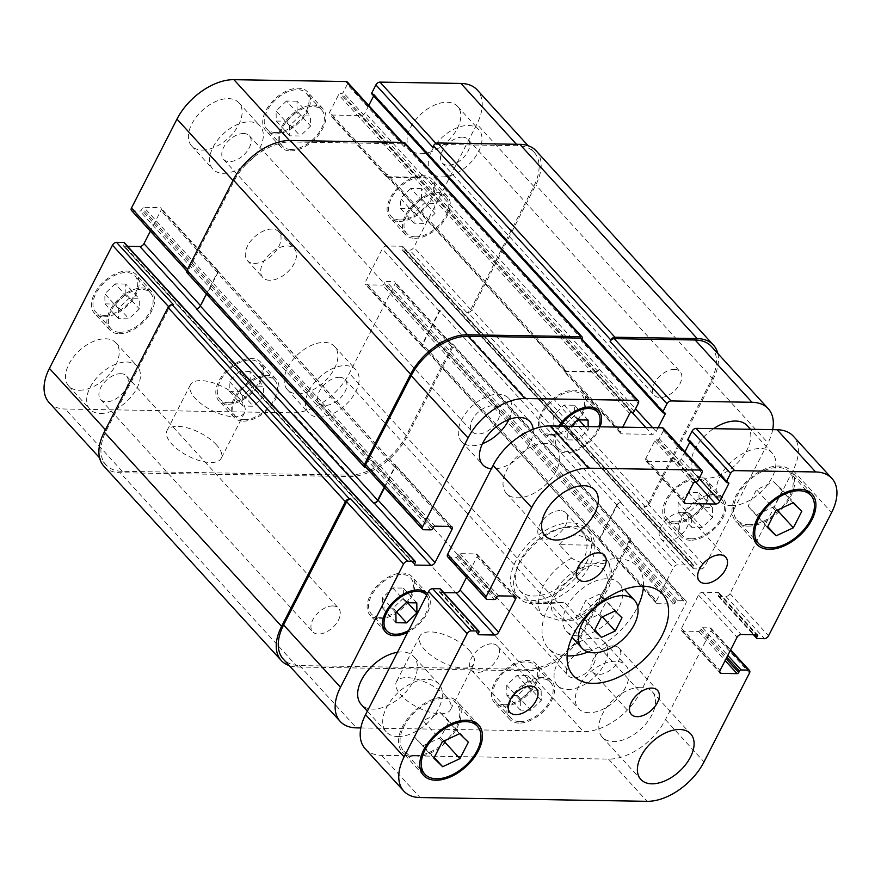 <?xml version="1.0" encoding="UTF-8"?>
<svg xmlns="http://www.w3.org/2000/svg" width="881" height="881" viewBox="0 0 881 881"><rect width="100%" height="100%" fill="white"/><g stroke="black" fill="none" stroke-linecap="round" stroke-linejoin="round"><path stroke-width="0.66" stroke-dasharray="4.41 3.3" d="M586.03 620.51L599.818 614.079L606.58 600.875L599.543 594.102L585.755 600.534L578.993 613.738L594.719 630.036M602.362 616.865L599.818 614.079M621.997 617.768L606.58 600.875M614.96 610.996L599.543 594.102M601.172 617.427L585.755 600.534M594.411 630.631L578.993 613.738M578.156 635.895A35.548 21.122 -42.4 0 1 566.538 631.27A35.548 21.122 -42.4 0 1 578.542 591.713A35.548 21.122 -42.4 0 1 619.035 583.343A35.548 21.122 -42.4 0 1 613.738 615.654A35.548 21.122 -42.4 0 1 578.156 635.895M588.145 651.973A60.426 35.901 137.6 0 0 637.69 606.745M643.493 586.173A60.426 35.901 137.6 0 0 637.415 566.571A60.426 35.901 137.6 0 0 568.575 580.799A60.426 35.901 137.6 0 0 548.158 648.053A60.426 35.901 137.6 0 0 567.133 655.893M681.354 512.621A17.774 10.561 137.6 0 0 663.558 522.752A17.774 10.561 137.6 0 0 660.915 538.908A17.774 10.561 137.6 0 0 666.73 541.22A17.774 10.561 137.6 0 0 684.515 531.089A17.774 10.561 137.6 0 0 687.169 514.933A17.774 10.561 137.6 0 0 681.354 512.621M560.03 510.617A17.774 10.561 137.6 0 0 542.244 520.737A17.774 10.561 137.6 0 0 539.59 536.892A17.774 10.561 137.6 0 0 545.405 539.205A17.774 10.561 137.6 0 0 563.201 529.074A17.774 10.561 137.6 0 0 565.844 512.918A17.774 10.561 137.6 0 0 560.03 510.617M491.862 643.846A17.774 10.561 137.6 0 0 474.066 653.966A17.774 10.561 137.6 0 0 471.423 670.122A17.774 10.561 137.6 0 0 477.227 672.434A17.774 10.561 137.6 0 0 495.023 662.303A17.774 10.561 137.6 0 0 497.666 646.158A17.774 10.561 137.6 0 0 491.862 643.846M613.176 645.85A17.774 10.561 137.6 0 0 595.38 655.982A17.774 10.561 137.6 0 0 592.737 672.137A17.774 10.561 137.6 0 0 598.551 674.45A17.774 10.561 137.6 0 0 616.337 664.318A17.774 10.561 137.6 0 0 618.991 648.163A17.774 10.561 137.6 0 0 613.176 645.85M545.295 443.473A33.764 20.065 137.6 0 0 511.487 462.712A33.764 20.065 137.6 0 0 506.454 493.404A33.764 20.065 137.6 0 0 517.499 497.798A33.764 20.065 137.6 0 0 551.308 478.559A33.764 20.065 137.6 0 0 556.329 447.867A33.764 20.065 137.6 0 0 545.295 443.473M641.093 687.257A33.764 20.065 137.6 0 0 607.273 706.496A33.764 20.065 137.6 0 0 602.252 737.188A33.764 20.065 137.6 0 0 613.286 741.582A33.764 20.065 137.6 0 0 647.095 722.343A33.764 20.065 137.6 0 0 652.127 691.651A33.764 20.065 137.6 0 0 641.093 687.257M731.384 505.672A35.548 21.122 137.6 0 0 766.977 485.42A35.548 21.122 137.6 0 0 772.263 453.12A35.548 21.122 137.6 0 0 731.781 461.49A35.548 21.122 137.6 0 0 719.766 501.047A35.548 21.122 137.6 0 0 731.384 505.672M747.209 425.666A35.548 21.122 -42.4 0 1 741.912 457.977A35.548 21.122 -42.4 0 1 706.331 478.218A35.548 21.122 -42.4 0 1 694.702 473.593A35.548 21.122 -42.4 0 1 713.522 428.684M397.937 736.56A35.548 21.122 137.6 0 0 433.529 716.319A35.548 21.122 137.6 0 0 438.815 684.008A35.548 21.122 137.6 0 0 398.333 692.378A35.548 21.122 137.6 0 0 386.319 731.935A35.548 21.122 137.6 0 0 397.937 736.56M397.485 652.281A35.548 21.122 -42.4 0 1 413.762 656.565A35.548 21.122 -42.4 0 1 408.465 688.865A35.548 21.122 -42.4 0 1 372.872 709.117A35.548 21.122 -42.4 0 1 361.254 704.492M756.845 514.702L774.091 506.663L782.537 490.155L773.738 481.687L756.504 489.726L748.057 506.234L767.714 526.607M777.262 510.143L774.091 506.663M801.809 511.277L782.537 490.155M793.021 502.809L773.738 481.687M775.776 510.837L756.504 489.726M767.329 527.345L748.057 506.234M423.398 745.601L440.632 737.562L449.079 721.054L440.291 712.586L423.045 720.625L414.599 737.122L434.256 757.495M443.815 741.042L440.632 737.562M468.362 742.165L449.079 721.054M459.563 733.697L440.291 712.586M442.328 741.736L423.045 720.625M433.881 758.244L414.599 737.122M415.281 755.568A35.548 21.122 137.6 0 0 450.874 735.316A35.548 21.122 137.6 0 0 456.171 703.016A35.548 21.122 137.6 0 0 415.678 711.385A35.548 21.122 137.6 0 0 403.663 750.942A35.548 21.122 137.6 0 0 415.281 755.568M414.555 756.999A37.321 22.179 137.6 0 0 451.92 735.734A37.321 22.179 137.6 0 0 457.481 701.816A37.321 22.179 137.6 0 0 414.962 710.604A37.321 22.179 137.6 0 0 402.353 752.143A37.321 22.179 137.6 0 0 414.555 756.999M748.74 524.68A35.548 21.122 137.6 0 0 784.321 504.428A35.548 21.122 137.6 0 0 789.618 472.117A35.548 21.122 137.6 0 0 749.125 480.486A35.548 21.122 137.6 0 0 737.111 520.054A35.548 21.122 137.6 0 0 748.74 524.68M748.002 526.1A37.321 22.179 137.6 0 0 785.367 504.846A37.321 22.179 137.6 0 0 790.929 470.917A37.321 22.179 137.6 0 0 748.41 479.705A37.321 22.179 137.6 0 0 735.8 521.244A37.321 22.179 137.6 0 0 748.002 526.1M365.241 748.85A49.765 29.569 137.6 0 0 381.506 755.325L608.529 759.092A49.765 29.569 137.6 0 0 665.463 719.667L710.956 630.752A3.557 2.114 137.6 0 0 710.978 628.318A3.557 2.114 137.6 0 0 709.822 627.856L702.531 627.735A1.421 0.848 137.6 0 0 700.902 628.858L700.175 630.289A1.421 0.848 -42.4 0 1 698.545 631.413L682.665 631.148A3.557 2.114 -42.4 0 1 681.509 630.686A3.557 2.114 -42.4 0 1 681.531 628.252L698.501 595.082A3.557 2.114 -42.4 0 1 702.564 592.263L718.444 592.528A1.421 0.848 -42.4 0 1 718.907 592.715A1.421 0.848 -42.4 0 1 718.896 593.695L718.169 595.127A1.421 0.848 137.6 0 0 718.158 596.096A1.421 0.848 137.6 0 0 718.621 596.283L725.911 596.404A3.557 2.114 137.6 0 0 729.986 593.585L793.032 470.366A49.765 29.569 137.6 0 0 793.341 436.205M443.738 592.583L440.137 592.528A1.421 0.848 -42.4 0 1 439.674 592.34A1.421 0.848 -42.4 0 1 439.685 591.36L440.412 589.929A1.421 0.848 137.6 0 0 440.423 588.96M447.603 556.737A3.557 2.114 137.6 0 0 448.759 557.199L456.05 557.321A1.421 0.848 137.6 0 0 457.68 556.197L458.406 554.766A1.421 0.848 -42.4 0 1 460.036 553.642L475.916 553.907A3.557 2.114 -42.4 0 1 477.084 554.369A3.557 2.114 -42.4 0 1 477.062 556.803L466.501 577.44M684.9 451.821L681.233 458.99A3.557 2.114 -42.4 0 1 677.17 461.809L646.962 461.314A3.557 2.114 -42.4 0 1 645.806 460.851A3.557 2.114 -42.4 0 1 645.828 458.406L654.748 440.963A1.421 0.848 -42.4 0 1 656.378 439.839L657.678 439.861A1.421 0.848 137.6 0 0 659.307 438.738L663.404 430.732A3.557 2.114 137.6 0 0 663.426 428.287M687.929 440.192A1.421 0.848 137.6 0 0 688.402 440.368L689.702 440.39A1.421 0.848 -42.4 0 1 690.164 440.577A1.421 0.848 -42.4 0 1 690.153 441.557L689.801 442.24M554.821 592.12A33.412 19.856 137.6 0 0 579.621 616.006A33.412 19.856 137.6 0 0 603.441 569.456A33.412 19.856 137.6 0 0 554.821 592.12M332.809 605.941A17.477 10.385 137.6 0 0 315.31 615.896A17.477 10.385 137.6 0 0 312.7 631.776A17.477 10.385 137.6 0 0 332.611 627.668A17.477 10.385 137.6 0 0 338.513 608.209A17.477 10.385 137.6 0 0 332.809 605.941M674.383 369.414A17.477 10.385 137.6 0 0 656.885 379.37A17.477 10.385 137.6 0 0 654.286 395.25A17.477 10.385 137.6 0 0 674.196 391.142A17.477 10.385 137.6 0 0 680.099 371.683A17.477 10.385 137.6 0 0 674.383 369.414M530.043 601.833L542.377 615.345L560.856 620.863L576.02 619.982L576.923 615.918L564.578 602.406L530.142 601.954C533.082 604.003 544.568 604.157 564.578 602.406M576.923 615.918A42.651 25.34 137.6 0 0 606.183 558.73C609.707 564.545 599.443 563.631 593.783 563.785C586.911 564.666 579.522 562.794 571.637 558.158L559.303 544.645L593.838 545.218L606.326 558.906C612.174 566.087 613.11 575.37 609.145 586.768L601.227 600.611C594.257 609.399 585.843 615.852 576.02 619.982M559.303 544.645C569.324 531.948 580.601 531.882 593.144 544.436L593.838 545.218M571.042 522.818A48.345 28.721 137.6 0 0 522.642 550.361A48.345 28.721 137.6 0 0 515.451 594.29A48.345 28.721 137.6 0 0 570.514 582.914A48.345 28.721 137.6 0 0 586.845 529.107A48.345 28.721 137.6 0 0 571.042 522.818M568.708 527.389A42.651 25.34 137.6 0 0 519.911 561.186A42.651 25.34 137.6 0 0 519.647 590.457A42.651 25.34 137.6 0 0 568.234 580.414A42.651 25.34 137.6 0 0 582.649 532.939A42.651 25.34 137.6 0 0 568.708 527.389M574.126 526.199A48.345 28.721 -42.4 0 1 589.929 532.487A48.345 28.721 -42.4 0 1 573.597 586.294A48.345 28.721 -42.4 0 1 518.535 597.67A48.345 28.721 -42.4 0 1 525.726 553.731A48.345 28.721 -42.4 0 1 574.126 526.199M216.407 444.817A30.45 13.05 27.1 0 0 188.303 428.133A30.45 13.05 27.1 0 0 167.005 430.578A30.45 13.05 27.1 0 0 188.16 456.061A30.45 13.05 27.1 0 0 221.208 458.318A30.45 13.05 27.1 0 0 216.407 444.817M239.819 399.071A30.45 13.05 -152.9 0 1 244.621 412.572A30.45 13.05 -152.9 0 1 211.572 410.315A30.45 13.05 -152.9 0 1 190.406 384.832A30.45 13.05 -152.9 0 1 211.715 382.387A30.45 13.05 -152.9 0 1 239.819 399.071M445.797 696.089A30.45 13.05 27.1 0 0 417.693 679.405A30.45 13.05 27.1 0 0 396.395 681.839A30.45 13.05 27.1 0 0 417.55 707.333A30.45 13.05 27.1 0 0 450.598 709.579A30.45 13.05 27.1 0 0 445.797 696.089M469.21 650.343A30.45 13.05 -152.9 0 1 474.011 663.845A30.45 13.05 -152.9 0 1 440.963 661.587A30.45 13.05 -152.9 0 1 419.808 636.104A30.45 13.05 -152.9 0 1 441.106 633.659A30.45 13.05 -152.9 0 1 469.21 650.343M118.307 308.559L118.45 318.658L128.967 318.834L139.352 308.912L139.209 298.813L128.692 298.648L118.307 308.559L104.817 293.78L104.96 303.879L118.45 318.658M104.96 303.879L115.477 304.055L128.967 318.834M115.477 304.055L125.862 294.133L139.352 308.912M125.862 294.133L125.719 284.034L139.209 298.813M125.719 284.034L115.202 283.858L128.692 298.648M115.202 283.858L104.817 293.78M289.585 125.719L289.728 135.817L300.256 135.993L310.63 126.071L310.497 115.984L299.969 115.807L289.585 125.719L276.094 110.94L276.238 121.038L289.728 135.817M276.238 121.038L286.754 121.215L300.256 135.993M286.754 121.215L297.139 111.292L310.63 126.071M297.139 111.292L296.996 101.194L310.497 115.984M296.996 101.194L286.479 101.018L299.969 115.807M286.479 101.018L276.094 110.94M413.949 213.136L414.081 223.223L424.609 223.4L434.994 213.477L434.851 203.39L424.323 203.214L413.949 213.136L400.448 198.357L400.591 208.445L414.081 223.223M400.591 208.445L411.119 208.621L424.609 223.4M411.119 208.621L421.492 198.699L434.994 213.477M421.492 198.699L421.36 188.611L434.851 203.39M421.36 188.611L410.832 188.435L424.323 203.214M410.832 188.435L400.448 198.357M242.66 395.976L242.804 406.064L253.332 406.24L263.705 396.318L263.573 386.23L253.045 386.054L242.66 395.976L229.17 381.198L229.313 391.285L242.804 406.064M229.313 391.285L239.83 391.461L253.332 406.24M239.83 391.461L250.215 381.539L263.705 396.318M250.215 381.539L250.072 371.452L263.573 386.23M250.072 371.452L239.555 371.275L253.045 386.054M239.555 371.275L229.17 381.198M291.071 149.451A26.661 15.836 137.6 0 0 317.755 134.264A26.661 15.836 137.6 0 0 321.73 110.037A26.661 15.836 137.6 0 0 291.358 116.314A26.661 15.836 137.6 0 0 282.349 145.982A26.661 15.836 137.6 0 0 291.071 149.451M275.643 132.557A26.661 15.836 -42.4 0 1 266.932 129.089A26.661 15.836 -42.4 0 1 275.94 99.421A26.661 15.836 -42.4 0 1 306.302 93.144A26.661 15.836 -42.4 0 1 302.337 117.371A26.661 15.836 -42.4 0 1 275.643 132.557M290.334 150.882A28.434 16.893 137.6 0 0 318.801 134.683A28.434 16.893 137.6 0 0 323.041 108.837A28.434 16.893 137.6 0 0 290.653 115.532A28.434 16.893 137.6 0 0 281.039 147.182A28.434 16.893 137.6 0 0 290.334 150.882M274.916 133.989A28.434 16.893 137.6 0 0 303.383 117.79A28.434 16.893 137.6 0 0 307.623 91.943A28.434 16.893 137.6 0 0 275.224 98.639A28.434 16.893 137.6 0 0 265.622 130.289A28.434 16.893 137.6 0 0 274.916 133.989M119.783 332.291A26.661 15.836 137.6 0 0 146.477 317.105A26.661 15.836 137.6 0 0 150.442 292.877A26.661 15.836 137.6 0 0 120.08 299.155A26.661 15.836 137.6 0 0 111.072 328.822A26.661 15.836 137.6 0 0 119.783 332.291M104.365 315.398A26.661 15.836 -42.4 0 1 95.655 311.929A26.661 15.836 -42.4 0 1 104.663 282.261A26.661 15.836 -42.4 0 1 135.024 275.984A26.661 15.836 -42.4 0 1 131.06 300.212A26.661 15.836 -42.4 0 1 104.365 315.398M119.056 333.723A28.434 16.893 137.6 0 0 147.523 317.523A28.434 16.893 137.6 0 0 151.763 291.677A28.434 16.893 137.6 0 0 119.364 298.373A28.434 16.893 137.6 0 0 109.762 330.023A28.434 16.893 137.6 0 0 119.056 333.723M103.639 316.83A28.434 16.893 137.6 0 0 132.106 300.63A28.434 16.893 137.6 0 0 136.335 274.784A28.434 16.893 137.6 0 0 103.947 281.48A28.434 16.893 137.6 0 0 94.333 313.129A28.434 16.893 137.6 0 0 103.639 316.83M244.147 419.697A26.661 15.836 137.6 0 0 270.83 404.511A26.661 15.836 137.6 0 0 274.806 380.284A26.661 15.836 137.6 0 0 244.433 386.561A26.661 15.836 137.6 0 0 235.425 416.228A26.661 15.836 137.6 0 0 244.147 419.697M228.719 402.804A26.661 15.836 -42.4 0 1 220.008 399.346A26.661 15.836 -42.4 0 1 229.016 369.668A26.661 15.836 -42.4 0 1 259.377 363.39A26.661 15.836 -42.4 0 1 255.413 387.618A26.661 15.836 -42.4 0 1 228.719 402.804M243.409 421.129A28.434 16.893 137.6 0 0 271.877 404.93A28.434 16.893 137.6 0 0 276.116 379.083A28.434 16.893 137.6 0 0 243.729 385.779A28.434 16.893 137.6 0 0 234.115 417.429A28.434 16.893 137.6 0 0 243.409 421.129M227.992 404.236A28.434 16.893 137.6 0 0 256.459 388.036A28.434 16.893 137.6 0 0 260.699 362.19A28.434 16.893 137.6 0 0 228.3 368.886A28.434 16.893 137.6 0 0 218.697 400.536A28.434 16.893 137.6 0 0 227.992 404.236M415.425 236.857A26.661 15.836 137.6 0 0 442.108 221.671A26.661 15.836 137.6 0 0 446.083 197.443A26.661 15.836 137.6 0 0 415.711 203.72A26.661 15.836 137.6 0 0 406.703 233.388A26.661 15.836 137.6 0 0 415.425 236.857M399.996 219.975A26.661 15.836 -42.4 0 1 391.285 216.506A26.661 15.836 -42.4 0 1 400.293 186.827A26.661 15.836 -42.4 0 1 430.666 180.55A26.661 15.836 -42.4 0 1 426.69 204.788A26.661 15.836 -42.4 0 1 399.996 219.975M414.687 238.288A28.434 16.893 137.6 0 0 443.165 222.089A28.434 16.893 137.6 0 0 447.394 196.243A28.434 16.893 137.6 0 0 415.006 202.938A28.434 16.893 137.6 0 0 405.392 234.588A28.434 16.893 137.6 0 0 414.687 238.288M399.269 221.395A28.434 16.893 137.6 0 0 427.737 205.196A28.434 16.893 137.6 0 0 431.976 179.35A28.434 16.893 137.6 0 0 399.578 186.045A28.434 16.893 137.6 0 0 389.975 217.695A28.434 16.893 137.6 0 0 399.269 221.395M441.987 176.938A31.991 19.008 137.6 0 0 474.011 158.712A31.991 19.008 137.6 0 0 478.779 129.639A31.991 19.008 137.6 0 0 442.339 137.172A31.991 19.008 137.6 0 0 431.525 172.775A31.991 19.008 137.6 0 0 441.987 176.938M462.349 137.15A17.477 10.385 -42.4 0 1 468.053 139.418A17.477 10.385 -42.4 0 1 462.151 158.877A17.477 10.385 -42.4 0 1 442.24 162.985A17.477 10.385 -42.4 0 1 444.85 147.105A17.477 10.385 -42.4 0 1 462.349 137.15M420.777 153.712A31.991 19.008 137.6 0 0 452.812 135.487A31.991 19.008 137.6 0 0 457.569 106.414A31.991 19.008 137.6 0 0 421.129 113.946A31.991 19.008 137.6 0 0 410.326 149.55A31.991 19.008 137.6 0 0 420.777 153.712M297.888 393.862A31.991 19.008 137.6 0 0 329.912 375.647A31.991 19.008 137.6 0 0 334.681 346.563A31.991 19.008 137.6 0 0 298.241 354.096A31.991 19.008 137.6 0 0 287.426 389.699A31.991 19.008 137.6 0 0 297.888 393.862M319.087 417.098A31.991 19.008 137.6 0 0 351.123 398.873A31.991 19.008 137.6 0 0 355.88 369.789A31.991 19.008 137.6 0 0 319.44 377.321A31.991 19.008 137.6 0 0 308.636 412.936A31.991 19.008 137.6 0 0 319.087 417.098M339.449 377.299A17.477 10.385 -42.4 0 1 345.165 379.579A17.477 10.385 -42.4 0 1 339.262 399.027A17.477 10.385 -42.4 0 1 319.351 403.146A17.477 10.385 -42.4 0 1 321.95 387.266A17.477 10.385 -42.4 0 1 339.449 377.299M100.401 413.464A31.991 19.008 137.6 0 0 132.425 395.239A31.991 19.008 137.6 0 0 137.194 366.166A31.991 19.008 137.6 0 0 100.753 373.698A31.991 19.008 137.6 0 0 89.939 409.302A31.991 19.008 137.6 0 0 100.401 413.464M120.763 373.676A17.477 10.385 -42.4 0 1 126.479 375.945A17.477 10.385 -42.4 0 1 120.565 395.404A17.477 10.385 -42.4 0 1 100.665 399.511A17.477 10.385 -42.4 0 1 103.264 383.631A17.477 10.385 -42.4 0 1 120.763 373.676M79.202 390.239A31.991 19.008 137.6 0 0 111.226 372.013A31.991 19.008 137.6 0 0 115.995 342.94A31.991 19.008 137.6 0 0 79.554 350.473A31.991 19.008 137.6 0 0 68.74 386.076A31.991 19.008 137.6 0 0 79.202 390.239M202.09 150.078A31.991 19.008 137.6 0 0 234.126 131.853A31.991 19.008 137.6 0 0 238.883 102.78A31.991 19.008 137.6 0 0 202.443 110.312A31.991 19.008 137.6 0 0 191.629 145.916A31.991 19.008 137.6 0 0 202.09 150.078M223.3 173.304A31.991 19.008 137.6 0 0 255.325 155.078A31.991 19.008 137.6 0 0 260.093 126.005A31.991 19.008 137.6 0 0 223.653 133.538A31.991 19.008 137.6 0 0 212.839 169.141A31.991 19.008 137.6 0 0 223.3 173.304M243.652 133.516A17.477 10.385 -42.4 0 1 249.367 135.795A17.477 10.385 -42.4 0 1 243.464 155.243A17.477 10.385 -42.4 0 1 223.554 159.362A17.477 10.385 -42.4 0 1 226.153 143.471A17.477 10.385 -42.4 0 1 243.652 133.516M49.105 402.562A49.765 29.569 137.6 0 0 65.37 409.037L292.393 412.804A49.765 29.569 137.6 0 0 349.328 373.379L394.82 284.464A3.557 2.114 137.6 0 0 394.842 282.03A3.557 2.114 137.6 0 0 393.686 281.568L386.396 281.446A1.421 0.848 137.6 0 0 384.766 282.57L384.039 284.001A1.421 0.848 -42.4 0 1 382.409 285.125L366.529 284.86A3.557 2.114 -42.4 0 1 365.373 284.398A3.557 2.114 -42.4 0 1 365.395 281.964L382.365 248.794A3.557 2.114 -42.4 0 1 386.429 245.986L402.309 246.251A1.421 0.848 -42.4 0 1 402.771 246.427A1.421 0.848 -42.4 0 1 402.76 247.407L402.033 248.838A1.421 0.848 137.6 0 0 402.022 249.808A1.421 0.848 137.6 0 0 402.485 249.995L409.775 250.116A3.557 2.114 137.6 0 0 413.85 247.308L476.896 124.078A49.765 29.569 137.6 0 0 477.205 89.928M127.602 246.295L124.001 246.24A1.421 0.848 -42.4 0 1 123.538 246.052A1.421 0.848 -42.4 0 1 123.549 245.072L124.276 243.652A1.421 0.848 137.6 0 0 124.287 242.671M131.467 210.46A3.557 2.114 137.6 0 0 132.624 210.922L139.914 211.033A1.421 0.848 137.6 0 0 141.544 209.909L142.27 208.478A1.421 0.848 -42.4 0 1 143.9 207.354L159.78 207.619A3.557 2.114 -42.4 0 1 160.948 208.081A3.557 2.114 -42.4 0 1 160.926 210.526L150.365 231.152M368.765 105.533L365.097 112.713A3.557 2.114 -42.4 0 1 361.034 115.521L330.827 115.026A3.557 2.114 -42.4 0 1 329.67 114.563A3.557 2.114 -42.4 0 1 329.692 112.118L338.612 94.685A1.421 0.848 -42.4 0 1 340.242 93.551L341.542 93.573A1.421 0.848 137.6 0 0 343.172 92.45L347.268 84.444A3.557 2.114 137.6 0 0 347.29 81.999M371.793 93.904A1.421 0.848 137.6 0 0 372.267 94.091L373.566 94.113A1.421 0.848 -42.4 0 1 374.029 94.289A1.421 0.848 -42.4 0 1 374.018 95.269L373.665 95.952M254.378 263.397A21.331 12.675 137.6 0 0 275.731 251.25A21.331 12.675 137.6 0 0 278.903 231.868A21.331 12.675 137.6 0 0 254.609 236.879A21.331 12.675 137.6 0 0 247.407 260.622A21.331 12.675 137.6 0 0 254.378 263.397M382.398 597.836L382.541 607.934L393.058 608.11L403.443 598.188L403.3 588.09L392.783 587.924L382.398 597.836L395.888 612.614M396.032 622.713L382.541 607.934M396.582 611.965L393.058 608.11M407.584 602.725L403.443 598.188M416.79 602.879L403.3 588.09M406.273 602.703L392.783 587.924M553.675 414.995L553.819 425.094L564.336 425.27L574.72 415.347L574.577 405.249L564.06 405.084L553.675 414.995L567.177 429.774L570.8 426.305M588.167 426.602L588.211 430.126L577.837 440.048L567.309 439.872L567.177 429.774M567.309 439.872L553.819 425.094M577.837 440.048L564.336 425.27M588.211 430.126L584.94 426.547M578.861 419.885L574.72 415.347M588.079 420.039L574.577 405.249M577.551 419.863L564.06 405.084M678.04 502.412L678.172 512.5L688.7 512.676L699.073 502.754L698.941 492.666L688.413 492.49L678.04 502.412L691.53 517.191L701.915 507.269L712.432 507.445L712.575 517.543L702.19 527.455L691.673 527.279L691.53 517.191M691.673 527.279L678.172 512.5M702.19 527.455L688.7 512.676M712.575 517.543L699.073 502.754M712.432 507.445L698.941 492.666M701.915 507.269L688.413 492.49M506.751 685.253L506.894 695.34L517.411 695.516L527.796 685.594L527.653 675.507L517.136 675.331L506.751 685.253L520.253 700.032L530.626 690.109L541.154 690.286L541.286 700.373L530.913 710.295L520.385 710.119L520.253 700.032M520.385 710.119L506.894 695.34M530.913 710.295L517.411 695.516M541.286 700.373L527.796 685.594M541.154 690.286L527.653 675.507M530.626 690.109L517.136 675.331M551.297 434.509A26.661 15.836 137.6 0 0 577.991 419.312A26.661 15.836 137.6 0 0 581.956 395.084A26.661 15.836 137.6 0 0 551.594 401.362A26.661 15.836 137.6 0 0 542.586 431.04A26.661 15.836 137.6 0 0 551.297 434.509M560.217 426.129A26.661 15.836 137.6 0 0 558.003 447.922A26.661 15.836 137.6 0 0 566.725 451.391A26.661 15.836 137.6 0 0 598.75 426.778M550.57 435.93A28.434 16.893 137.6 0 0 579.037 419.73A28.434 16.893 137.6 0 0 583.277 393.884A28.434 16.893 137.6 0 0 550.878 400.58A28.434 16.893 137.6 0 0 541.275 432.23A28.434 16.893 137.6 0 0 550.57 435.93M600.071 426.8A28.434 16.893 -42.4 0 1 565.987 452.823A28.434 16.893 -42.4 0 1 556.693 449.123A28.434 16.893 -42.4 0 1 558.906 426.107M380.019 617.339A26.661 15.836 137.6 0 0 406.714 602.152A26.661 15.836 137.6 0 0 410.678 577.925A26.661 15.836 137.6 0 0 380.317 584.202A26.661 15.836 137.6 0 0 371.308 613.881A26.661 15.836 137.6 0 0 380.019 617.339M408.597 630.554A26.661 15.836 137.6 0 0 426.591 595.402M379.293 618.77A28.434 16.893 137.6 0 0 407.76 602.571A28.434 16.893 137.6 0 0 411.989 576.725A28.434 16.893 137.6 0 0 379.601 583.42A28.434 16.893 137.6 0 0 369.987 615.07A28.434 16.893 137.6 0 0 379.293 618.77M427.472 593.684A28.434 16.893 -42.4 0 1 407.716 632.272M504.373 704.756A26.661 15.836 137.6 0 0 531.067 689.57A26.661 15.836 137.6 0 0 535.031 665.342A26.661 15.836 137.6 0 0 504.67 671.619A26.661 15.836 137.6 0 0 495.662 701.287A26.661 15.836 137.6 0 0 504.373 704.756M519.801 721.649A26.661 15.836 137.6 0 0 546.484 706.463A26.661 15.836 137.6 0 0 550.46 682.224A26.661 15.836 137.6 0 0 520.087 688.502A26.661 15.836 137.6 0 0 511.079 718.18A26.661 15.836 137.6 0 0 519.801 721.649M503.646 706.188A28.434 16.893 137.6 0 0 532.113 689.988A28.434 16.893 137.6 0 0 536.353 664.142A28.434 16.893 137.6 0 0 503.954 670.837A28.434 16.893 137.6 0 0 494.351 702.487A28.434 16.893 137.6 0 0 503.646 706.188M519.063 723.081A28.434 16.893 -42.4 0 1 509.769 719.381A28.434 16.893 -42.4 0 1 519.383 687.731A28.434 16.893 -42.4 0 1 551.77 681.035A28.434 16.893 -42.4 0 1 547.53 706.881A28.434 16.893 -42.4 0 1 519.063 723.081M675.661 521.915A26.661 15.836 137.6 0 0 702.344 506.729A26.661 15.836 137.6 0 0 706.32 482.502A26.661 15.836 137.6 0 0 675.947 488.779A26.661 15.836 137.6 0 0 666.939 518.446A26.661 15.836 137.6 0 0 675.661 521.915M691.078 538.809A26.661 15.836 137.6 0 0 717.773 523.622A26.661 15.836 137.6 0 0 721.737 499.395A26.661 15.836 137.6 0 0 691.376 505.661A26.661 15.836 137.6 0 0 682.357 535.34A26.661 15.836 137.6 0 0 691.078 538.809M674.923 523.347A28.434 16.893 137.6 0 0 703.39 507.148A28.434 16.893 137.6 0 0 707.63 481.301A28.434 16.893 137.6 0 0 675.242 487.997A28.434 16.893 137.6 0 0 665.629 519.647A28.434 16.893 137.6 0 0 674.923 523.347M690.341 540.24A28.434 16.893 -42.4 0 1 681.046 536.54A28.434 16.893 -42.4 0 1 690.66 504.89A28.434 16.893 -42.4 0 1 723.048 498.194A28.434 16.893 -42.4 0 1 718.819 524.041A28.434 16.893 -42.4 0 1 690.341 540.24M360.825 727.948L583.475 731.637A49.765 29.569 137.6 0 0 640.399 692.224L685.903 603.309A3.557 2.114 137.6 0 0 685.925 600.864A3.557 2.114 137.6 0 0 684.757 600.402L677.467 600.28A1.421 0.848 137.6 0 0 675.848 601.404L675.11 602.835A1.421 0.848 -42.4 0 1 673.491 603.97L657.611 603.705A3.557 2.114 -42.4 0 1 656.444 603.243A3.557 2.114 -42.4 0 1 656.466 600.798L673.436 567.639A3.557 2.114 -42.4 0 1 677.5 564.82L693.38 565.084A1.421 0.848 -42.4 0 1 693.854 565.272A1.421 0.848 -42.4 0 1 693.843 566.241L693.105 567.672A1.421 0.848 137.6 0 0 693.105 568.652A1.421 0.848 137.6 0 0 693.567 568.829L700.858 568.95A3.557 2.114 137.6 0 0 704.921 566.142L767.979 442.912A49.765 29.569 137.6 0 0 772.692 429.664M658.107 427.759L656.169 431.547A3.557 2.114 -42.4 0 1 652.105 434.355L621.909 433.859A3.557 2.114 -42.4 0 1 620.742 433.397A3.557 2.114 -42.4 0 1 620.764 430.952L622.702 427.175M533.137 429.3A31.991 19.008 -42.4 0 1 520.748 455.697A31.991 19.008 -42.4 0 1 493.173 468.912A31.991 19.008 -42.4 0 1 491.367 468.802M588.96 712.707A31.991 19.008 -42.4 0 1 578.509 708.544A31.991 19.008 -42.4 0 1 589.312 672.93A31.991 19.008 -42.4 0 1 625.752 665.408A31.991 19.008 -42.4 0 1 620.995 694.481A31.991 19.008 -42.4 0 1 588.96 712.707M508.998 419.455A31.991 19.008 137.6 0 0 508.755 398.388A31.991 19.008 137.6 0 0 472.315 405.921A31.991 19.008 137.6 0 0 461.501 441.524A31.991 19.008 137.6 0 0 471.963 445.687A31.991 19.008 137.6 0 0 482.458 443.683M492.325 405.899A17.477 10.385 137.6 0 0 474.826 415.854A17.477 10.385 137.6 0 0 472.227 431.745A17.477 10.385 137.6 0 0 492.127 427.626A17.477 10.385 137.6 0 0 498.04 408.178A17.477 10.385 137.6 0 0 492.325 405.899M567.76 689.482A31.991 19.008 137.6 0 0 599.785 671.256A31.991 19.008 137.6 0 0 604.553 642.172A31.991 19.008 137.6 0 0 568.113 649.704A31.991 19.008 137.6 0 0 557.299 685.319A31.991 19.008 137.6 0 0 567.76 689.482M588.123 649.682A17.477 10.385 137.6 0 0 570.624 659.649A17.477 10.385 137.6 0 0 568.014 675.529A17.477 10.385 137.6 0 0 587.924 671.41A17.477 10.385 137.6 0 0 593.827 651.962A17.477 10.385 137.6 0 0 588.123 649.682M269.795 280.29A21.331 12.675 -42.4 0 1 262.824 277.515A21.331 12.675 -42.4 0 1 270.038 253.772A21.331 12.675 -42.4 0 1 294.331 248.75A21.331 12.675 -42.4 0 1 291.148 268.143A21.331 12.675 -42.4 0 1 269.795 280.29M103.936 466.258A49.765 29.569 137.6 0 0 120.212 472.734L349.834 476.544A49.765 29.569 137.6 0 0 406.758 437.119L452.988 346.784A3.557 2.114 137.6 0 0 453.01 344.339L630.356 538.599A3.557 2.114 -42.4 0 0 629.199 538.137L627.9 538.115A3.557 2.114 -42.4 0 1 629.056 538.577A3.557 2.114 -42.4 0 1 629.034 541.011L583.541 629.926A49.765 29.569 -42.4 0 1 526.607 669.351L299.584 665.584A49.765 29.569 -42.4 0 1 283.319 659.109M422.759 346.696L600.104 540.956A3.557 2.114 137.6 0 1 600.115 538.522L617.096 505.353A3.557 2.114 137.6 0 1 621.16 502.533L620.642 502.533A3.557 2.114 137.6 0 0 616.568 505.342L599.598 538.511A3.557 2.114 137.6 0 0 599.576 540.945A3.557 2.114 137.6 0 0 600.743 541.408L423.915 347.158A3.557 2.114 -42.4 0 1 422.759 346.696A3.557 2.114 -42.4 0 1 422.781 344.262L439.751 311.092A3.557 2.114 -42.4 0 1 443.815 308.284L386.429 245.986M711.419 346.475A49.765 29.569 -42.4 0 1 711.11 380.625L648.053 503.855A3.557 2.114 -42.4 0 1 643.989 506.663L700.858 568.95M386.825 176.277L564.17 370.538A3.557 2.114 137.6 0 1 564.192 368.093L563.895 368.665A3.557 2.114 137.6 0 0 563.873 371.11A3.557 2.114 137.6 0 0 565.04 371.573L595.237 372.068A3.557 2.114 137.6 0 0 599.3 369.26L599.598 368.687L422.252 174.427A3.557 2.114 -42.4 0 1 418.189 177.246L387.992 176.74A3.557 2.114 -42.4 0 1 386.825 176.277A3.557 2.114 -42.4 0 1 386.847 173.832L386.55 174.405L329.692 112.118M581.493 338.546A3.557 2.114 -42.4 0 1 581.471 340.991L638.34 403.278M366.089 467.448L366.837 467.47A3.557 2.114 -42.4 0 1 365.67 467.007M384.579 487.7L395.129 467.073A3.557 2.114 137.6 0 0 395.151 464.628A3.557 2.114 137.6 0 0 393.994 464.166L216.649 269.905A3.557 2.114 -42.4 0 1 217.805 270.368A3.557 2.114 -42.4 0 1 217.783 272.813L200.813 305.971A3.557 2.114 -42.4 0 1 196.749 308.791L196.232 308.779M600.104 540.956A3.557 2.114 137.6 0 0 601.26 541.419M630.356 538.599A3.557 2.114 -42.4 0 1 630.333 541.033L584.103 631.38A49.765 29.569 -42.4 0 1 527.179 670.804L297.558 666.994A49.765 29.569 -42.4 0 1 289.276 665.629M384.237 487.336L394.611 467.062A3.557 2.114 137.6 0 0 394.633 464.617A3.557 2.114 137.6 0 0 393.466 464.155M582.275 339.405A3.557 2.114 -42.4 0 1 582.209 339.559L581.471 340.991M564.17 370.538A3.557 2.114 137.6 0 0 565.327 371L595.534 371.496A3.557 2.114 137.6 0 0 599.598 368.687M717.817 353.479A49.765 29.569 -42.4 0 1 713.147 379.215L649.352 503.866A3.557 2.114 -42.4 0 1 645.288 506.685L643.989 506.663M173.403 304.65A3.557 2.114 137.6 0 0 169.328 307.469L106.271 430.699A49.765 29.569 137.6 0 0 105.973 464.849A49.765 29.569 137.6 0 0 122.239 471.324L349.261 475.09A49.765 29.569 137.6 0 0 406.196 435.677L451.689 346.762A3.557 2.114 137.6 0 0 451.711 344.317A3.557 2.114 137.6 0 0 450.554 343.854L393.686 281.568M423.915 347.158L423.398 347.158A3.557 2.114 -42.4 0 1 422.23 346.696A3.557 2.114 -42.4 0 1 422.252 344.251L439.223 311.092A3.557 2.114 -42.4 0 1 443.297 308.273M645.288 506.685L467.943 312.425L466.644 312.403A3.557 2.114 137.6 0 0 470.707 309.594L533.765 186.365A49.765 29.569 137.6 0 0 534.073 152.215A49.765 29.569 137.6 0 0 517.797 145.739L436.833 144.396A3.557 2.114 137.6 0 0 432.769 147.204M422.252 174.427L421.966 175A3.557 2.114 -42.4 0 1 417.891 177.808L387.695 177.312A3.557 2.114 -42.4 0 1 386.528 176.85A3.557 2.114 -42.4 0 1 386.55 174.405M582.209 339.559L404.864 145.299L404.126 146.731A3.557 2.114 137.6 0 0 404.148 144.297A3.557 2.114 137.6 0 0 402.991 143.834L290.785 141.973A49.765 29.569 137.6 0 0 233.85 181.387L188.347 270.302A3.557 2.114 137.6 0 0 188.325 272.747A3.557 2.114 137.6 0 0 189.492 273.209L132.624 210.922M453.01 344.339A3.557 2.114 137.6 0 0 451.854 343.876L450.554 343.854M216.131 269.905A3.557 2.114 -42.4 0 1 217.288 270.368A3.557 2.114 -42.4 0 1 217.266 272.802L206.429 293.979M187.025 272.725A3.557 2.114 137.6 0 0 188.193 273.187L189.492 273.209M404.864 145.299A3.557 2.114 137.6 0 0 404.886 142.865M467.943 312.425A3.557 2.114 137.6 0 0 472.018 309.616L535.802 184.966A49.765 29.569 137.6 0 0 536.1 150.805M381.506 755.325L420.061 797.547M608.529 759.092L647.083 801.325M440.412 589.929L478.967 632.162M439.685 591.36L478.24 633.593M440.137 592.528L478.086 634.089M477.062 556.803L512.94 596.107M475.916 553.907L514.471 596.14M460.036 553.642L498.591 595.875M458.406 554.766L496.961 596.999M457.68 556.197L496.234 598.43M456.05 557.321L494.604 599.554M448.759 557.199L487.314 599.432M663.404 430.732L701.959 472.965M659.307 438.738L697.862 480.971M657.678 439.861L696.232 482.094M656.378 439.839L694.933 482.072M654.748 440.963L693.303 483.195M645.828 458.406L684.383 500.639M646.962 461.314L683.997 501.873M677.17 461.809L695.671 482.083M681.233 458.99L699.085 478.559M690.153 441.557L727.64 482.612M689.702 440.39L728.257 482.623M688.402 440.368L726.946 482.601M793.032 470.366L831.587 512.599M729.986 593.585L768.529 635.818M725.911 596.404L764.466 638.637M718.621 596.283L757.175 638.516M718.169 595.127L754.312 634.716M718.896 593.695L756.383 634.749M718.444 592.528L756.999 634.76M702.564 592.263L741.119 634.496M698.501 595.082L737.045 637.315M681.531 628.252L720.074 670.474M682.665 631.148L719.7 671.718M698.545 631.413L725.151 660.563M700.175 630.289L726.109 658.691M700.902 628.858L726.836 657.27M702.531 627.735L727.794 655.398M709.822 627.856L730.371 650.365M710.956 630.752L749.511 672.985M665.463 719.667L704.018 761.9M571.637 558.158A42.651 25.34 137.6 0 0 543.037 586.515A42.651 25.34 137.6 0 0 542.377 615.345M526.607 669.351L583.475 731.637M583.541 629.926L640.399 692.224M629.034 541.011L685.903 603.309M627.9 538.115L684.757 600.402M599.598 538.511L656.466 600.798M600.743 541.408L657.611 603.705M616.568 505.342L673.436 567.639M620.642 502.533L677.5 564.82M648.053 503.855L704.921 566.142M711.11 380.625L767.979 442.912M595.237 372.068L632.062 412.407M645.894 427.56L652.105 434.355M599.3 369.26L635.476 408.872M652.634 427.67L656.169 431.547M565.04 371.573L621.909 433.859M563.895 368.665L620.764 430.952M366.837 467.47L423.706 529.756M395.129 467.073L449.321 526.431M393.994 464.166L450.863 526.453M299.584 665.584L356.453 727.871M406.196 435.677L349.328 373.379M349.261 475.09L292.393 412.804M451.689 346.762L394.82 284.464M423.398 347.158L366.529 284.86M422.252 344.251L365.395 281.964M439.223 311.092L382.365 248.794M470.707 309.594L413.85 247.308M466.644 312.403L409.775 250.116M533.765 186.365L476.896 124.078M517.797 145.739L516.464 144.275M436.833 144.396L435.919 143.394M421.966 175L365.097 112.713M417.891 177.808L361.034 115.521M387.695 177.312L330.827 115.026M402.991 143.834L401.659 142.37M404.126 146.731L347.268 84.444M290.785 141.973L289.453 140.508M233.85 181.387L233.013 180.473M188.347 270.302L187.51 269.388M216.649 269.905L159.78 207.619M217.783 272.813L160.926 210.526M169.328 307.469L168.557 306.632M106.271 430.699L105.434 429.774M122.239 471.324L65.37 409.037M297.558 666.994L120.212 472.734M415.358 562.485L124.276 243.652M414.621 563.917L123.549 245.072M414.477 564.413L124.001 246.24M394.611 467.062L217.266 272.802M434.972 526.188L143.9 207.354M433.353 527.323L142.27 208.478M432.615 528.743L141.544 209.909M430.996 529.877L139.914 211.033M365.538 467.448L188.193 273.187M634.243 411.284L343.172 92.45M632.613 412.407L341.542 93.573M631.314 412.396L340.242 93.551M629.695 413.519L338.612 94.685M564.192 368.093L386.847 173.832M565.327 371L387.992 176.74M595.534 371.496L418.189 177.246M664.032 412.936L374.018 95.269M664.637 412.947L373.566 94.113M663.338 412.925L372.267 94.091M713.147 379.215L535.802 184.966M649.352 503.866L472.018 309.616M693.567 568.829L402.485 249.995M693.105 567.672L402.033 248.838M693.843 566.241L402.76 247.407M693.38 565.084L402.309 246.251M621.16 502.533L443.815 308.284M617.096 505.353L439.751 311.092M600.115 538.522L422.781 344.262M673.491 603.97L382.409 285.125M675.11 602.835L384.039 284.001M675.848 601.404L384.766 282.57M677.467 600.28L386.396 281.446M629.199 538.137L451.854 343.876M630.333 541.033L452.988 346.784M584.103 631.38L406.758 437.119M349.834 476.544L527.179 670.804M566.538 631.27L572.022 637.282M619.035 583.343L624.519 589.356M662.468 594.014L637.415 566.571M573.223 675.496L548.158 648.053M660.915 538.908L699.47 581.13M687.169 514.933L725.724 557.166M539.59 536.892L578.145 579.114M565.844 512.918L604.399 555.151M471.423 670.122L509.967 712.344M497.666 646.158L536.221 688.38M592.737 672.137L631.292 714.359M618.991 648.163L657.545 690.396M506.454 493.404L545.009 535.626M556.329 447.867L594.884 490.1M602.252 737.188L640.806 779.421M652.127 691.651L690.682 733.884M772.263 453.12L750.513 429.289M719.766 501.047L694.702 473.593M438.815 684.008L413.762 656.565M386.319 731.935L367.355 711.165M472.811 721.242L456.171 703.016M420.314 769.179L403.663 750.942M478.68 725.041L457.481 701.816M423.552 775.368L402.353 752.143M806.258 490.354L789.618 472.117M753.762 538.28L737.111 520.054M812.128 494.153L790.929 470.917M757.01 544.48L735.8 521.244M439.674 592.34L478.229 634.573M477.084 554.369L515.627 596.602M645.806 460.851L684.361 503.073M690.164 440.577L728.719 482.81M718.158 596.096L753.398 634.705M718.907 592.715L757.462 634.948M681.509 630.686L720.052 672.919M710.978 628.318L730.635 649.848M515.451 594.29L518.535 597.67M586.845 529.107L589.929 532.487M519.647 590.457L530.142 601.954M582.649 532.939L593.144 544.436M190.406 384.832L167.005 430.578M244.621 412.572L221.208 458.318M419.808 636.104L396.395 681.839M474.011 663.845L450.598 709.579M321.73 110.037L306.302 93.144M282.349 145.982L266.932 129.089M323.041 108.837L307.623 91.943M281.039 147.182L265.622 130.289M150.442 292.877L135.024 275.984M111.072 328.822L95.655 311.929M151.763 291.677L136.335 274.784M109.762 330.023L94.333 313.129M274.806 380.284L259.377 363.39M235.425 416.228L220.008 399.346M276.116 379.083L260.699 362.19M234.115 417.429L218.697 400.536M446.083 197.443L430.666 180.55M406.703 233.388L391.285 216.506M447.394 196.243L431.976 179.35M405.392 234.588L389.975 217.695M410.326 149.55L431.525 172.775M457.569 106.414L478.779 129.639M287.426 389.699L308.636 412.936M334.681 346.563L355.88 369.789M68.74 386.076L89.939 409.302M115.995 342.94L137.194 366.166M191.629 145.916L212.839 169.141M238.883 102.78L260.093 126.005M593.42 407.639L581.956 395.084M558.003 447.922L542.586 431.04M598.695 410.777L583.277 393.884M556.693 449.123L541.275 432.23M422.142 590.479L410.678 577.925M382.761 626.424L371.308 613.881M427.417 593.618L411.989 576.725M385.415 631.963L369.987 615.07M550.46 682.224L535.031 665.342M511.079 718.18L495.662 701.287M551.77 681.035L536.353 664.142M509.769 719.381L494.351 702.487M721.737 499.395L706.32 482.502M682.357 535.34L666.939 518.446M723.048 498.194L707.63 481.301M681.046 536.54L665.629 519.647M442.24 162.985L654.286 395.25M468.053 139.418L680.099 371.683M461.501 441.524L482.711 464.75M508.755 398.388L529.966 421.614M223.554 159.362L472.227 431.745M249.367 135.795L498.04 408.178M100.665 399.511L312.7 631.776M126.479 375.945L338.513 608.209M557.299 685.319L578.509 708.544M604.553 642.172L625.752 665.408M319.351 403.146L568.014 675.529M345.165 379.579L593.827 651.962M247.407 260.622L262.824 277.515M278.903 231.868L294.331 248.75M685.925 600.864L629.056 538.577M656.444 603.243L599.576 540.945M620.742 433.397L563.873 371.11M452.019 526.915L395.151 464.628M451.711 344.317L394.842 282.03M422.23 346.696L365.373 284.398M534.073 152.215L528.115 145.684M386.528 176.85L329.67 114.563M404.148 144.297L402.408 142.381M188.325 272.747L186.761 271.029M217.805 270.368L160.948 208.081M105.973 464.849L99.575 457.834M123.538 246.052L414.61 564.886M217.288 270.368L394.633 464.617M374.029 94.289L665.1 413.134M402.022 249.808L693.105 568.652M402.771 246.427L693.854 565.272"/><path stroke-width="1.32" d="M601.448 637.404L594.411 630.631L601.172 617.427L614.96 610.996L621.997 617.768L615.246 630.972L601.448 637.404L594.719 630.036M615.246 630.972L602.362 616.865M593.574 652.788A35.548 21.122 -42.4 0 1 581.956 648.163A35.548 21.122 -42.4 0 1 593.97 608.606A35.548 21.122 -42.4 0 1 634.452 600.236A35.548 21.122 -42.4 0 1 629.166 632.547A35.548 21.122 -42.4 0 1 593.574 652.788M567.133 655.893A60.426 35.901 137.6 0 0 567.915 655.916A60.426 35.901 137.6 0 0 588.145 651.973M637.69 606.745A60.426 35.901 137.6 0 0 643.493 586.173M592.968 683.359A60.426 35.901 -42.4 0 1 573.223 675.496A60.426 35.901 -42.4 0 1 593.64 608.242A60.426 35.901 -42.4 0 1 662.468 594.014A60.426 35.901 -42.4 0 1 653.471 648.934A60.426 35.901 -42.4 0 1 592.968 683.359M705.274 583.442A17.774 10.561 -42.4 0 1 699.47 581.13A17.774 10.561 -42.4 0 1 705.472 561.351A17.774 10.561 -42.4 0 1 725.724 557.166A17.774 10.561 -42.4 0 1 723.07 573.322A17.774 10.561 -42.4 0 1 705.274 583.442M583.96 581.427A17.774 10.561 -42.4 0 1 578.145 579.114A17.774 10.561 -42.4 0 1 584.158 559.336A17.774 10.561 -42.4 0 1 604.399 555.151A17.774 10.561 -42.4 0 1 601.756 571.306A17.774 10.561 -42.4 0 1 583.96 581.427M515.781 714.656A17.774 10.561 -42.4 0 1 509.967 712.344A17.774 10.561 -42.4 0 1 515.98 692.565A17.774 10.561 -42.4 0 1 536.221 688.38A17.774 10.561 -42.4 0 1 533.578 704.536A17.774 10.561 -42.4 0 1 515.781 714.656M637.106 716.671A17.774 10.561 -42.4 0 1 631.292 714.359A17.774 10.561 -42.4 0 1 637.293 694.58A17.774 10.561 -42.4 0 1 657.545 690.396A17.774 10.561 -42.4 0 1 654.891 706.551A17.774 10.561 -42.4 0 1 637.106 716.671M556.043 540.02A33.764 20.065 -42.4 0 1 545.009 535.626A33.764 20.065 -42.4 0 1 556.418 498.051A33.764 20.065 -42.4 0 1 594.884 490.1A33.764 20.065 -42.4 0 1 589.863 520.792A33.764 20.065 -42.4 0 1 556.043 540.02M651.841 783.815A33.764 20.065 -42.4 0 1 640.806 779.421A33.764 20.065 -42.4 0 1 652.215 741.835A33.764 20.065 -42.4 0 1 690.682 733.884A33.764 20.065 -42.4 0 1 685.649 764.576A33.764 20.065 -42.4 0 1 651.841 783.815M713.522 428.684A35.548 21.122 -42.4 0 1 747.209 425.666L750.513 429.289M367.355 711.165L361.254 704.492A35.548 21.122 -42.4 0 1 364.8 674.56A35.548 21.122 -42.4 0 1 397.485 652.281M776.128 535.813L767.329 527.345L775.776 510.837L793.021 502.809L801.809 511.277L793.363 527.785L776.128 535.813L767.714 526.607M793.363 527.785L777.262 510.143M442.669 766.712L433.881 758.244L442.328 741.736L459.563 733.697L468.362 742.165L459.915 758.673L442.669 766.712L434.256 757.495M459.915 758.673L443.815 741.042M436.491 778.793A35.548 21.122 137.6 0 0 472.073 758.541A35.548 21.122 137.6 0 0 477.37 726.241A35.548 21.122 137.6 0 0 436.877 734.611A35.548 21.122 137.6 0 0 424.873 774.168A35.548 21.122 137.6 0 0 436.491 778.793M435.754 780.225A37.321 22.179 -42.4 0 1 423.552 775.368A37.321 22.179 -42.4 0 1 436.172 733.829A37.321 22.179 -42.4 0 1 478.68 725.041A37.321 22.179 -42.4 0 1 473.13 758.959A37.321 22.179 -42.4 0 1 435.754 780.225M769.939 547.905A35.548 21.122 137.6 0 0 805.531 527.653A35.548 21.122 137.6 0 0 810.817 495.342A35.548 21.122 137.6 0 0 770.335 503.712A35.548 21.122 137.6 0 0 758.321 543.28A35.548 21.122 137.6 0 0 769.939 547.905M769.212 549.326A37.321 22.179 -42.4 0 1 757.01 544.48A37.321 22.179 -42.4 0 1 769.62 502.93A37.321 22.179 -42.4 0 1 812.128 494.153A37.321 22.179 -42.4 0 1 806.578 528.071A37.321 22.179 -42.4 0 1 769.212 549.326M647.083 801.325L420.061 797.547A49.765 29.569 -42.4 0 1 403.795 791.072A49.765 29.569 -42.4 0 1 404.104 756.922L467.15 633.692A3.557 2.114 -42.4 0 1 471.225 630.884L478.515 631.005A1.421 0.848 -42.4 0 1 478.978 631.192A1.421 0.848 -42.4 0 1 478.967 632.162L478.24 633.593A1.421 0.848 137.6 0 0 478.229 634.573A1.421 0.848 137.6 0 0 478.691 634.749L494.571 635.014A3.557 2.114 137.6 0 0 498.635 632.206L515.605 599.036A3.557 2.114 137.6 0 0 515.627 596.602A3.557 2.114 137.6 0 0 514.471 596.14L498.591 595.875A1.421 0.848 137.6 0 0 496.961 596.999L496.234 598.43A1.421 0.848 -42.4 0 1 494.604 599.554L487.314 599.432A3.557 2.114 -42.4 0 1 486.158 598.97A3.557 2.114 -42.4 0 1 486.18 596.536L531.672 507.621A49.765 29.569 -42.4 0 1 588.607 468.196L700.813 470.058A3.557 2.114 -42.4 0 1 701.97 470.52A3.557 2.114 -42.4 0 1 701.959 472.965L697.862 480.971A1.421 0.848 -42.4 0 1 696.232 482.094L694.933 482.072A1.421 0.848 137.6 0 0 693.303 483.195L684.383 500.639A3.557 2.114 137.6 0 0 684.361 503.073A3.557 2.114 137.6 0 0 685.517 503.536L715.713 504.042A3.557 2.114 137.6 0 0 719.788 501.223L728.708 483.779A1.421 0.848 137.6 0 0 728.719 482.81A1.421 0.848 137.6 0 0 728.257 482.623L726.946 482.601A1.421 0.848 -42.4 0 1 726.484 482.414A1.421 0.848 -42.4 0 1 726.495 481.444L730.591 473.438A3.557 2.114 -42.4 0 1 734.655 470.619L815.63 471.963A49.765 29.569 -42.4 0 1 831.895 478.438A49.765 29.569 -42.4 0 1 831.587 512.599L768.529 635.818A3.557 2.114 -42.4 0 1 764.466 638.637L757.175 638.516A1.421 0.848 -42.4 0 1 756.713 638.329A1.421 0.848 -42.4 0 1 756.724 637.348L757.451 635.928A1.421 0.848 137.6 0 0 757.462 634.948A1.421 0.848 137.6 0 0 756.999 634.76L741.119 634.496A3.557 2.114 137.6 0 0 737.045 637.315L720.074 670.474A3.557 2.114 137.6 0 0 720.052 672.919A3.557 2.114 137.6 0 0 721.22 673.381L737.1 673.646A1.421 0.848 137.6 0 0 738.73 672.522L739.456 671.091A1.421 0.848 -42.4 0 1 741.086 669.967L748.376 670.078A3.557 2.114 -42.4 0 1 749.533 670.54A3.557 2.114 -42.4 0 1 749.511 672.985L704.018 761.9A49.765 29.569 -42.4 0 1 647.083 801.325M478.978 631.192L440.423 588.96A1.421 0.848 137.6 0 0 439.96 588.772L432.67 588.651A3.557 2.114 137.6 0 0 428.607 591.47L365.549 714.689A49.765 29.569 137.6 0 0 365.241 748.85L403.795 791.072M466.501 577.44L460.091 589.973A3.557 2.114 -42.4 0 1 456.017 592.792L443.738 592.583M701.97 470.52L663.426 428.287A3.557 2.114 137.6 0 0 662.259 427.825L550.052 425.964A49.765 29.569 137.6 0 0 493.118 465.388L447.625 554.303A3.557 2.114 137.6 0 0 447.603 556.737L486.158 598.97M689.801 442.24L684.9 451.821M831.895 478.438L793.341 436.205A49.765 29.569 137.6 0 0 777.075 429.73L696.1 428.386A3.557 2.114 137.6 0 0 692.037 431.205L687.94 439.212A1.421 0.848 137.6 0 0 687.929 440.192L726.484 482.414M622.702 427.175L629.695 413.519A1.421 0.848 -42.4 0 1 631.314 412.396L632.613 412.407A1.421 0.848 137.6 0 0 634.243 411.284L638.34 403.278A3.557 2.114 137.6 0 0 638.362 400.844A3.557 2.114 137.6 0 0 637.205 400.381L524.988 398.52A49.765 29.569 137.6 0 0 468.064 437.934L422.561 526.849A3.557 2.114 137.6 0 0 422.539 529.294A3.557 2.114 137.6 0 0 423.706 529.756L430.996 529.877A1.421 0.848 137.6 0 0 432.615 528.743L433.353 527.323A1.421 0.848 -42.4 0 1 434.972 526.188L450.863 526.453A3.557 2.114 -42.4 0 1 452.019 526.915A3.557 2.114 -42.4 0 1 451.997 529.36L435.027 562.519A3.557 2.114 -42.4 0 1 430.963 565.338L415.083 565.073A1.421 0.848 -42.4 0 1 414.61 564.886A1.421 0.848 -42.4 0 1 414.621 563.917L415.358 562.485A1.421 0.848 137.6 0 0 415.358 561.505L124.287 242.671A1.421 0.848 137.6 0 0 123.825 242.484L116.534 242.363A3.557 2.114 137.6 0 0 112.471 245.182L49.413 368.401A49.765 29.569 137.6 0 0 49.105 402.562L99.575 457.834M150.365 231.152L143.955 243.685A3.557 2.114 -42.4 0 1 139.881 246.504L127.602 246.295M402.408 142.381L347.29 81.999A3.557 2.114 137.6 0 0 346.123 81.537L233.917 79.675A49.765 29.569 137.6 0 0 176.982 119.1L131.489 208.015A3.557 2.114 137.6 0 0 131.467 210.46L186.761 271.029M373.665 95.952L368.765 105.533M528.115 145.684L477.205 89.928A49.765 29.569 137.6 0 0 460.939 83.453L379.964 82.109A3.557 2.114 137.6 0 0 375.901 84.917L371.804 92.923A1.421 0.848 137.6 0 0 371.793 93.904L662.875 412.737A1.421 0.848 137.6 0 0 663.338 412.925L664.637 412.947A1.421 0.848 -42.4 0 1 665.1 413.134A1.421 0.848 -42.4 0 1 665.1 414.103L658.107 427.759M396.032 622.713L395.888 612.614L406.273 602.703L416.79 602.879L416.933 612.967L406.559 622.889L396.032 622.713M406.559 622.889L396.582 611.965M416.933 612.967L407.584 602.725M584.94 426.547L578.861 419.885M570.8 426.305L577.551 419.863L588.079 420.039L588.167 426.602M598.75 426.778A26.661 15.836 137.6 0 0 597.384 411.978A26.661 15.836 137.6 0 0 560.217 426.129M558.906 426.107A28.434 16.893 -42.4 0 1 598.695 410.777A28.434 16.893 -42.4 0 1 600.071 426.8M426.591 595.402A26.661 15.836 137.6 0 0 426.107 594.818A26.661 15.836 137.6 0 0 395.734 601.095A26.661 15.836 137.6 0 0 386.726 630.763A26.661 15.836 137.6 0 0 395.437 634.232A26.661 15.836 137.6 0 0 408.597 630.554M407.716 632.272A28.434 16.893 -42.4 0 1 394.71 635.664A28.434 16.893 -42.4 0 1 385.415 631.963A28.434 16.893 -42.4 0 1 395.018 600.313A28.434 16.893 -42.4 0 1 427.417 593.618A28.434 16.893 -42.4 0 1 427.472 593.684M772.692 429.664A49.765 29.569 137.6 0 0 768.276 408.762A49.765 29.569 137.6 0 0 752.011 402.287L671.047 400.943A3.557 2.114 137.6 0 0 666.983 403.751L662.886 411.757A1.421 0.848 137.6 0 0 662.875 412.737M415.358 561.505A1.421 0.848 137.6 0 0 414.896 561.318L407.606 561.197A3.557 2.114 137.6 0 0 403.542 564.016L340.484 687.246A49.765 29.569 137.6 0 0 340.187 721.396A49.765 29.569 137.6 0 0 356.453 727.871L360.825 727.948M491.367 468.802A31.991 19.008 -42.4 0 1 482.711 464.75A31.991 19.008 -42.4 0 1 493.525 429.146A31.991 19.008 -42.4 0 1 529.966 421.614A31.991 19.008 -42.4 0 1 533.137 429.3M482.458 443.683A31.991 19.008 137.6 0 0 508.998 419.455M697.179 338.59L519.834 144.33A49.765 29.569 137.6 0 1 536.1 150.805L713.445 345.066A49.765 29.569 -42.4 0 0 697.179 338.59L614.916 337.225A3.557 2.114 -42.4 0 0 610.841 340.033L610.115 341.465A3.557 2.114 -42.4 0 1 614.178 338.656L695.142 340A49.765 29.569 -42.4 0 1 711.419 346.475L768.276 408.762M422.539 529.294L365.67 467.007A3.557 2.114 -42.4 0 1 365.692 464.562L411.196 375.647A49.765 29.569 -42.4 0 1 468.13 336.223L580.337 338.084A3.557 2.114 -42.4 0 1 581.493 338.546L638.362 400.844M384.237 487.336L377.641 500.221A3.557 2.114 137.6 0 1 373.577 503.04L374.095 503.051A3.557 2.114 137.6 0 0 378.158 500.232L384.579 487.7M340.187 721.396L283.319 659.109A49.765 29.569 -42.4 0 1 283.616 624.948L346.674 501.73A3.557 2.114 -42.4 0 1 350.748 498.91L407.606 561.197M289.276 665.629A49.765 29.569 -42.4 0 1 281.281 660.519A49.765 29.569 -42.4 0 1 281.59 626.358L345.374 501.707A3.557 2.114 -42.4 0 1 349.438 498.888L350.748 498.91M366.089 467.448L365.538 467.448A3.557 2.114 -42.4 0 1 364.371 466.985A3.557 2.114 -42.4 0 1 364.393 464.54L410.623 374.194A49.765 29.569 -42.4 0 1 467.558 334.78L581.064 336.663A3.557 2.114 -42.4 0 1 582.231 337.126A3.557 2.114 -42.4 0 1 582.275 339.405M713.445 345.066A49.765 29.569 -42.4 0 1 717.817 353.479M116.534 242.363L173.403 304.65L172.092 304.639A3.557 2.114 137.6 0 0 168.029 307.447L104.244 432.097A49.765 29.569 137.6 0 0 103.936 466.258L281.281 660.519M206.429 293.979L200.295 305.971A3.557 2.114 -42.4 0 1 196.232 308.779L373.577 503.04M582.231 337.126L404.886 142.865A3.557 2.114 137.6 0 0 403.718 142.403L290.212 140.519A49.765 29.569 137.6 0 0 233.278 179.933L187.047 270.28A3.557 2.114 137.6 0 0 187.025 272.725L364.371 466.985M519.834 144.33L437.571 142.964A3.557 2.114 137.6 0 0 433.496 145.783L432.769 147.204L375.901 84.917M365.549 714.689L404.104 756.922M428.607 591.47L467.15 633.692M432.67 588.651L471.225 630.884M439.96 588.772L478.515 631.005M478.086 634.089L478.691 634.749M456.017 592.792L494.571 635.014M460.091 589.973L498.635 632.206M512.94 596.107L515.605 599.036M447.625 554.303L486.18 596.536M493.118 465.388L531.672 507.621M550.052 425.964L588.607 468.196M662.259 427.825L700.813 470.058M683.997 501.873L685.517 503.536M695.671 482.083L715.713 504.042M699.085 478.559L719.788 501.223M727.64 482.612L728.708 483.779M687.94 439.212L726.495 481.444M692.037 431.205L730.591 473.438M696.1 428.386L734.655 470.619M777.075 429.73L815.63 471.963M754.312 634.716L756.724 637.348M756.383 634.749L757.451 635.928M719.7 671.718L721.22 673.381M725.151 660.563L737.1 673.646M726.109 658.691L738.73 672.522M726.836 657.27L739.456 671.091M727.794 655.398L741.086 669.967M730.371 650.365L748.376 670.078M695.142 340L752.011 402.287M614.178 338.656L671.047 400.943M610.115 341.465L666.983 403.751M632.062 412.407L645.894 427.56M635.476 408.872L652.634 427.67M580.337 338.084L637.205 400.381M468.13 336.223L524.988 398.52M411.196 375.647L468.064 437.934M365.692 464.562L422.561 526.849M449.321 526.431L451.997 529.36M378.158 500.232L435.027 562.519M374.095 503.051L430.963 565.338M346.674 501.73L403.542 564.016M283.616 624.948L340.484 687.246M516.464 144.275L460.939 83.453M435.919 143.394L379.964 82.109M401.659 142.37L346.123 81.537M289.453 140.508L233.917 79.675M233.013 180.473L176.982 119.1M187.51 269.388L131.489 208.015M200.483 305.608L143.955 243.685M196.705 308.746L139.881 246.504M168.557 306.632L112.471 245.182M105.434 429.774L49.413 368.401M281.59 626.358L104.244 432.097M345.374 501.707L168.029 307.447M349.438 498.888L172.092 304.639M414.896 561.318L123.825 242.484M415.083 565.073L414.477 564.413M377.641 500.221L200.295 305.971M364.393 464.54L187.047 270.28M410.623 374.194L233.278 179.933M467.558 334.78L290.212 140.519M581.064 336.663L403.718 142.403M665.1 414.103L664.032 412.936M662.886 411.757L371.804 92.923M610.841 340.033L433.496 145.783M614.916 337.225L437.571 142.964M572.022 637.282L581.956 648.163M624.519 589.356L634.452 600.236M477.37 726.241L472.811 721.242M424.873 774.168L420.314 769.179M810.817 495.342L806.258 490.354M758.321 543.28L753.762 538.28M753.398 634.705L756.713 638.329M730.635 649.848L749.533 670.54M597.384 411.978L593.42 407.639M426.107 594.818L422.142 590.479M386.726 630.763L382.761 626.424"/></g></svg>
